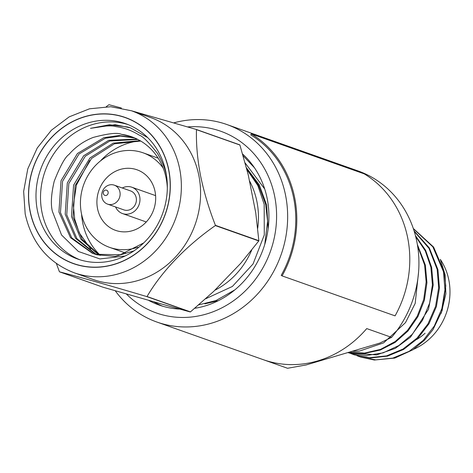 <?xml version="1.0" encoding="UTF-8"?>
<svg xmlns="http://www.w3.org/2000/svg" width="473" height="473" viewBox="0 0 473 473"><rect width="100%" height="100%" fill="white"/><g stroke="black" fill="none" stroke-linecap="round" stroke-linejoin="round"><path stroke-width="0.71" d="M357.02 355.72L360.538 357.05L374.338 360.024L394.789 358.079L412.852 349.819L424.5 340.164L433.008 329.628L442.166 310.471L445.785 285.946L444.212 271.88L433.617 247.083L413.284 228.459M352.089 351.309L359.427 351.09L383.662 342.854L405.491 322.633L415.193 303.382L418.599 271.839M348.625 352.338L364.452 353.408L380.286 350.044L395.103 342.434L407.921 331.076L417.901 316.697L424.387 300.207L426.936 282.677L425.381 265.217L417.352 244.435M415.666 236.5L425.298 250.938L430.873 267.162L432.417 284.799L429.614 303.128L422.525 320.245L412.084 334.482L398.834 345.538L383.118 352.87L366.474 355.507L350.617 353.42L347.868 352.562L376.538 354.921L395.268 348.376L410.487 337.184L428.491 309.312L433.209 285.018L431.654 267.44L425.605 250.264L415.454 235.666M350.765 353.508L354.277 354.833L370.655 357.96L387.511 356.128L403.611 349.441L417.783 338.39L428.987 323.763L436.396 306.593L439.452 288.122L437.933 269.657L429.289 247.852L414.088 230.919M440.316 259.34L445.069 274.577L445.885 293.828L441.22 313.274M359.764 356.778L375.739 359.888L392.832 358.108L409.251 351.279L423.27 340.347L434.297 326.039L441.859 308.597L444.945 289.772L443.426 271.603L432.86 246.853L413.361 228.672M353.485 354.555L369.466 357.665L386.559 355.891L402.972 349.062L416.991 338.124L428.018 323.816L435.586 306.374L438.666 287.549L437.147 269.379L429.011 248.408L414.224 231.362M348.855 352.273L364.488 353.065L380.458 349.411L395.215 341.518L407.501 330.39L417.221 316.248L423.69 299.575L426.149 281.914L424.594 264.939L417.606 245.966M246.421 167.761L259.269 184.837L266.666 205.134L268.144 228.69M264.744 244.458L267.623 221.157L265.59 204.147L258.465 185.174L246.841 169.346M198.737 304.86L215.96 300.568L234.88 289.854M205.649 298.77L232.379 286.467L253.061 263.964L264.277 234.975L264.176 204.277L257.803 185.469L246.888 169.523M214.718 290.327A76.555 69.159 -70.5 0 0 251.695 250.099M257.702 228.323A76.555 69.159 -70.5 0 0 256.945 201.723A76.555 69.159 -70.5 0 0 249.377 180.621M97.722 252.688A69.85 63.098 -70.5 0 0 99.649 255.231M163.173 168.069A50.156 45.307 -70.5 0 0 143.023 152.797A50.156 45.307 -70.5 0 0 96.652 164.326A50.156 45.307 -70.5 0 0 81.415 213.406A50.156 45.307 -70.5 0 0 109.565 247.361A50.156 45.307 -70.5 0 0 137.945 247.184M155.049 191.541A32.129 29.024 -70.5 0 0 137.01 169.789A32.129 29.024 -70.5 0 0 107.3 177.174A32.129 29.024 -70.5 0 0 97.539 208.617A32.129 29.024 -70.5 0 0 115.578 230.369A32.129 29.024 -70.5 0 0 145.288 222.984A32.129 29.024 -70.5 0 0 155.049 191.541M416.672 339.496A50.966 46.035 -70.5 0 0 425.079 333.24M413.727 349.234A58.676 53.006 -70.5 0 0 448.83 280.022A58.676 53.006 -70.5 0 0 440.369 259.464M352.184 351.279A69.85 63.098 -70.5 0 0 359.427 351.09M138.719 140.8A69.85 63.098 -70.5 0 0 137.164 141.208M105.207 190.14A2.797 2.525 -70.5 0 0 106.259 195.467A2.797 2.525 -70.5 0 0 105.207 190.14M109.032 185.055A10.057 9.088 -70.5 0 0 101.76 194.456A10.057 9.088 -70.5 0 0 107.572 204.123A10.057 9.088 -70.5 0 0 112.828 204.23A10.057 9.088 -70.5 0 0 120.095 194.829A10.057 9.088 -70.5 0 0 114.283 185.162A10.057 9.088 -70.5 0 0 109.032 185.055M107.572 204.123L123.843 209.882A10.057 9.088 -70.5 0 0 129.099 209.988A10.057 9.088 -70.5 0 0 136.366 200.587A10.057 9.088 -70.5 0 0 130.554 190.915L114.283 185.162M115.589 206.961A13.971 12.617 -70.5 0 0 122.537 213.571A13.971 12.617 -70.5 0 0 129.839 213.719A13.971 12.617 -70.5 0 0 139.931 200.658A13.971 12.617 -70.5 0 0 131.861 187.231A13.971 12.617 -70.5 0 0 124.559 187.083A13.971 12.617 -70.5 0 0 122.3 187.994M252.44 165.225L252.978 165.651M196.325 308.029L195 308.065M218.508 300.621L204.844 303.861M254.462 167.779L243.098 155.735M173.863 122.856A104.775 94.647 109.5 0 1 226.774 124.488A104.775 94.647 109.5 0 1 285.591 195.42A104.775 94.647 109.5 0 1 253.759 297.955A104.775 94.647 109.5 0 1 156.876 322.042L263.307 359.693A104.775 94.647 -70.5 0 0 366.729 328.581L391.585 337.373L379.772 343.091L306.137 364.955L287.549 368.272L263.922 359.912M391.585 337.373A104.775 94.647 109.5 0 0 416.873 241.869A104.775 94.647 109.5 0 0 358.67 171.155L333.814 162.363A104.775 94.647 -70.5 0 0 333.205 162.144L226.774 124.488M187.675 126.912A96.391 87.073 109.5 0 1 274.701 196.449A96.391 87.073 109.5 0 1 230.635 302.738A96.391 87.073 109.5 0 1 126.409 294.011M156.876 322.042A104.775 94.647 109.5 0 1 115.252 290.783M242.596 154.009A88.013 79.505 109.5 0 1 267.198 198.678A88.013 79.505 109.5 0 1 194.734 308.29M179.781 309.088A88.013 79.505 109.5 0 1 159.082 305.038A88.013 79.505 109.5 0 1 148.498 300.302M245.126 162.943L264.691 188.958M162.73 306.22A88.013 79.505 109.5 0 1 153.932 301.845M90.686 249.005L79.287 232.887L74.722 219.2L73.339 205.229L76.455 185.014L89.651 160.448M147.671 137.572L130.483 127.864L115.075 124.706L90.479 128.354L109.446 124.748L127.621 126.971L130.796 127.976M90.479 128.354C103.114 125.836 111.569 125.256 115.85 126.616C124.103 127.692 131.943 130.554 139.375 135.213C142.604 136.1 148.599 142.107 157.355 153.246C162.848 162.653 165.988 170.824 166.768 177.765L166.863 178.345M134.09 137.702L119.078 135.526L103.912 137.661L77.442 153.494L61.029 180.739L58.936 212.046L70.489 237.659L92.454 253.309L95.445 254.261L120.225 254.77L143.739 242.909M137.105 139.068L108.743 140.315L83.715 155.718L67.308 182.962L65.215 214.269L75.662 238.463L95.629 254.308M140.049 140.641L113.266 143.118L89.994 157.941L73.581 185.185L71.494 216.486L80.889 239.243L98.887 255.095M140.753 141.055L114.371 143.81L91.52 158.479L75.112 185.723L73.019 217.03L82.166 239.427L99.691 255.254M137.826 139.434L109.842 140.995L85.246 156.261L68.833 183.5L66.746 214.807L76.928 238.658L96.415 254.521M134.829 138.015L120.444 136.07L105.337 138.234L78.967 154.038L62.56 181.283L60.467 212.584L71.742 237.86L93.216 253.569M93.979 253.847L96.977 254.799L115.258 256.384L133.948 250.891M131.754 136.809L121.36 134.314C117.541 132.416 108.134 133.463 93.134 137.454C83.585 141.208 75.503 146.896 68.904 154.511C65.091 157.119 60.189 166.035 54.212 181.265C51.196 194.137 50.581 204.153 52.373 211.325L61.555 235.004L78.4 251.488L99.904 258.938L125.061 256.017M106.277 106.656L108.831 104.799A100.583 90.863 -70.5 0 1 109.062 104.728L121.413 108.015M59.551 271.845L102.984 287.212L166.49 305.404L190.235 311.955L146.807 296.589C112.06 286.242 80.534 277.29 59.551 271.845A100.583 90.863 -70.5 0 1 59.391 271.668L56.376 263.52M190.465 311.884L213.707 291.38L240.751 263.295L258.778 240.946L215.345 225.58C186.61 245.605 161.908 271.088 147.038 296.518L190.465 311.884A100.583 90.863 -70.5 0 1 190.235 311.955M258.849 240.698L255.733 212.72L248.236 174.839L239.906 145.016L196.472 129.649C196.076 143.916 197.43 159.218 200.522 175.572C203.934 192.073 208.9 208.664 215.416 225.331L258.849 240.698A100.583 90.863 -70.5 0 1 258.778 240.946M131.317 110.717L196.313 129.472L239.746 144.839A100.583 90.863 -70.5 0 1 239.906 145.016M168.666 169.996A77.395 69.915 -70.5 0 0 84.797 116.778A77.395 69.915 -70.5 0 0 30.142 211.135A77.395 69.915 -70.5 0 0 114.017 264.354A77.395 69.915 -70.5 0 0 168.666 169.996M165.922 172.284A71.807 64.866 -70.5 0 0 125.617 123.672A71.807 64.866 -70.5 0 0 59.22 140.179A71.807 64.866 -70.5 0 0 37.402 210.45A71.807 64.866 -70.5 0 0 77.714 259.062A71.807 64.866 -70.5 0 0 144.105 242.548A71.807 64.866 -70.5 0 0 165.922 172.284M127.858 124.517A71.807 64.866 -70.5 0 0 62.82 142.698A71.807 64.866 -70.5 0 0 41.926 212.046A71.807 64.866 -70.5 0 0 79.99 259.813M74.137 272.761L93.347 279.555A85.915 77.613 -70.5 0 0 172.787 259.801A85.915 77.613 -70.5 0 0 198.891 175.725A85.915 77.613 -70.5 0 0 150.656 117.564L131.453 110.771L110.759 106.727L89.509 108.802L69.247 116.825L51.403 130.211L37.243 147.996L27.771 168.896L23.65 191.429L25.187 213.997C31.744 242.992 48.057 262.58 74.137 272.761A85.915 77.613 -70.5 0 0 153.577 253.008A85.915 77.613 -70.5 0 0 179.681 168.932A85.915 77.613 -70.5 0 0 131.453 110.771M167.33 188.106A61.466 55.524 -70.5 0 0 166.177 178.392A61.466 55.524 -70.5 0 0 131.665 136.78A61.466 55.524 -70.5 0 0 121.36 134.314M139.653 140.907A65.38 59.06 -70.5 0 0 100.382 160.997M81.569 214.168A65.38 59.06 -70.5 0 0 82.698 222.73A65.38 59.06 -70.5 0 0 100.406 255.385M282.085 275.895L395.073 315.869A105.893 95.658 -70.5 0 0 365.215 174.454A105.893 95.658 -70.5 0 0 364.275 173.875L251.287 133.9L250.749 134.876A104.775 94.647 109.5 0 1 281.222 275.369L282.085 275.895A105.893 95.658 -70.5 0 0 252.233 134.48A105.893 95.658 -70.5 0 0 251.287 133.9M30.018 211.171A77.537 70.039 -70.5 0 0 114.04 264.484A77.537 70.039 -70.5 0 0 168.79 169.961A77.537 70.039 -70.5 0 0 84.768 116.648A77.537 70.039 -70.5 0 0 30.018 211.171M125.877 253.132L109.565 247.361M158.159 158.153L143.023 152.797M146.275 221.967L122.537 213.571M155.593 195.627L131.861 187.231"/></g></svg>
